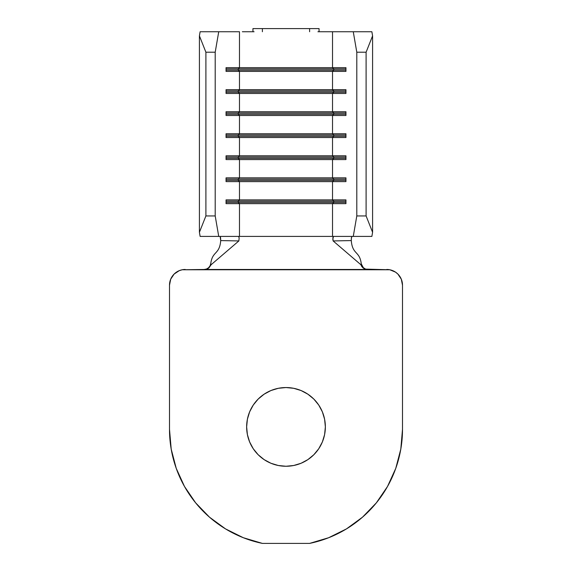 <?xml version="1.0" encoding="UTF-8"?>
<svg xmlns="http://www.w3.org/2000/svg" width="572" height="572" viewBox="0 0 572 572"><rect width="100%" height="100%" fill="white"/><g stroke="black" fill="none" stroke-linecap="round" stroke-linejoin="round"><path stroke-width="0.86" d="M247.397 419.226L249.635 411.84L247.397 419.226L246.639 426.898A39.361 39.361 0 0 1 286 387.544A39.361 39.361 0 0 1 325.361 426.898L324.603 419.226L322.365 411.84L318.726 405.033L313.828 399.07L318.726 405.033M317.918 31.746L332.525 31.746L332.525 67.646L226.054 67.646L226.054 71.421L239.475 71.421L239.475 89.682L239.475 71.421L332.525 71.421L332.525 89.682L226.054 89.682L226.054 93.465L239.475 93.465L239.475 111.726L239.475 93.465L332.525 93.465L332.525 111.726L226.054 111.726L226.054 115.501L239.475 115.501L239.475 133.762L239.475 115.501L332.525 115.501L332.525 133.762L226.054 133.762L226.054 137.545L239.475 137.545L239.475 155.806L239.475 137.545L332.525 137.545L332.525 155.806L226.054 155.806L226.054 159.581L239.475 159.581L239.475 177.842L239.475 159.581L332.525 159.581L332.525 177.842L226.054 177.842L226.054 181.624L239.475 181.624L239.475 199.885L239.475 181.624L332.525 181.624L332.525 199.885L226.054 199.885L226.054 203.661L239.475 203.661L239.475 236.408L239.475 203.661L332.525 203.661L332.525 236.408L238.517 236.408L239.16 237.859L238.867 240.934L211.104 264.743L208.83 268.053L206.978 269.076L204.733 269.469L367.267 269.469L365.079 269.097L363.134 268.025L360.896 264.743L333.133 240.934L332.811 239.132L333.483 236.408L353.267 236.408L356.799 215.944L366.101 215.944L372.587 232.303L366.101 215.944L366.101 52.216L366.101 215.944L356.799 215.944L356.799 52.216L356.799 215.944L353.267 236.408L332.525 236.408L332.525 203.661L345.946 203.661L345.946 199.885L332.525 199.885L332.525 181.624L345.946 181.624L345.946 177.842L332.525 177.842L332.525 159.581L345.946 159.581L345.946 155.806L332.525 155.806L332.525 137.545L345.946 137.545L345.946 133.762L332.525 133.762L332.525 115.501L345.946 115.501L345.946 111.726L332.525 111.726L332.525 93.465L345.946 93.465L345.946 89.682L332.525 89.682L332.525 71.421L345.946 71.421L345.946 67.646L332.525 67.646L332.525 31.746L353.267 31.746L356.799 52.216L366.101 52.216L372.587 35.857L372.587 232.303L371.879 236.408L353.267 236.408L371.879 236.408L372.587 232.303L372.587 35.857L371.879 31.746L329.651 31.746M242.349 31.746L254.082 31.746M239.475 31.746L200.121 31.746L199.413 35.857L205.899 52.216L215.201 52.216L218.733 31.746L239.475 31.746L239.475 67.646L239.475 31.746M298.226 28.6L309.616 28.6L309.616 31.746L309.616 28.6L319.062 28.6L319.062 31.746L319.062 28.6L262.384 28.6L262.384 31.746L262.384 28.6L273.773 28.6M210.053 265.837L210.768 263.549L211.104 264.743L208.83 268.053L206.978 269.076L204.733 269.469L182.175 269.769L389.825 269.769L365.079 269.097L363.134 268.025L361.668 266.402L360.896 264.743L361.232 263.549C359.595 250.793 352.423 254.855 351.287 240.583L351.444 237.552L352.059 236.408L351.38 237.859L351.287 240.583L333.133 240.934L360.896 264.743L361.232 263.549C359.595 250.793 352.423 254.855 351.287 240.583L333.133 240.934L332.868 237.666L333.483 236.408L218.733 236.408L215.201 215.944L215.201 52.216L215.201 215.944L205.899 215.944L205.899 52.216L205.899 215.944L199.413 232.303L199.413 35.857L199.413 232.303L200.121 236.408L218.733 236.408L200.121 236.408L199.413 232.303L205.899 215.944L215.201 215.944L218.733 236.408L238.517 236.408L239.16 237.859L238.867 240.934L220.713 240.583C219.577 254.855 212.405 250.793 210.768 263.549L211.104 264.743L238.867 240.934L220.713 240.583L220.156 236.536M219.941 236.408L220.563 237.559L220.713 240.583C219.577 254.855 212.405 250.793 210.768 263.549M252.938 31.746L252.938 28.6L262.384 28.6L252.938 28.6L252.938 31.746M333.762 68.905L333.762 70.163L345.946 70.163L333.762 70.163L332.525 71.421L345.946 71.421L345.946 67.646L332.525 67.646L333.762 68.905L345.946 68.905L333.762 68.905L333.762 70.163L238.238 70.163L238.238 68.905L333.762 68.905L238.238 68.905L239.475 67.646L332.525 67.646L333.762 68.905M239.475 71.421L238.238 70.163L333.762 70.163L332.525 71.421L226.054 71.421L226.054 67.646L239.475 67.646L238.238 68.905L238.238 70.163L239.475 71.421M226.054 70.163L238.238 70.163L226.054 70.163M226.054 68.905L238.238 68.905L226.054 68.905M333.762 90.941L333.762 92.199L345.946 92.199L333.762 92.199L332.525 93.465L345.946 93.465L345.946 89.682L332.525 89.682L333.762 90.941L345.946 90.941L333.762 90.941L333.762 92.199L238.238 92.199L238.238 90.941L333.762 90.941L238.238 90.941L239.475 89.682L332.525 89.682L333.762 90.941M239.475 93.465L238.238 92.199L333.762 92.199L332.525 93.465L226.054 93.465L226.054 89.682L239.475 89.682L238.238 90.941L238.238 92.199L239.475 93.465M226.054 92.199L238.238 92.199L226.054 92.199M226.054 90.941L238.238 90.941L226.054 90.941M333.762 112.984L333.762 114.243L345.946 114.243L333.762 114.243L332.525 115.501L345.946 115.501L345.946 111.726L332.525 111.726L333.762 112.984L345.946 112.984L333.762 112.984L333.762 114.243L238.238 114.243L238.238 112.984L333.762 112.984L238.238 112.984L239.475 111.726L332.525 111.726L333.762 112.984M239.475 115.501L238.238 114.243L333.762 114.243L332.525 115.501L226.054 115.501L226.054 111.726L239.475 111.726L238.238 112.984L238.238 114.243L239.475 115.501M226.054 114.243L238.238 114.243L226.054 114.243M226.054 112.984L238.238 112.984L226.054 112.984M333.762 135.021L333.762 136.286L345.946 136.286L333.762 136.286L332.525 137.545L345.946 137.545L345.946 133.762L332.525 133.762L333.762 135.021L345.946 135.021L333.762 135.021L333.762 136.286L238.238 136.286L238.238 135.021L333.762 135.021L238.238 135.021L239.475 133.762L332.525 133.762L333.762 135.021M239.475 137.545L238.238 136.286L333.762 136.286L332.525 137.545L226.054 137.545L226.054 133.762L239.475 133.762L238.238 135.021L238.238 136.286L239.475 137.545M226.054 136.286L238.238 136.286L226.054 136.286M226.054 135.021L238.238 135.021L226.054 135.021M333.762 157.064L333.762 158.322L345.946 158.322L333.762 158.322L332.525 159.581L345.946 159.581L345.946 155.806L332.525 155.806L333.762 157.064L345.946 157.064L333.762 157.064L333.762 158.322L238.238 158.322L238.238 157.064L333.762 157.064L238.238 157.064L239.475 155.806L332.525 155.806L333.762 157.064M239.475 159.581L238.238 158.322L333.762 158.322L332.525 159.581L226.054 159.581L226.054 155.806L239.475 155.806L238.238 157.064L238.238 158.322L239.475 159.581M226.054 158.322L238.238 158.322L226.054 158.322M226.054 157.064L238.238 157.064L226.054 157.064M333.762 179.107L333.762 180.366L345.946 180.366L333.762 180.366L332.525 181.624L345.946 181.624L345.946 177.842L332.525 177.842L333.762 179.107L345.946 179.107L333.762 179.107L333.762 180.366L238.238 180.366L238.238 179.107L333.762 179.107L238.238 179.107L239.475 177.842L332.525 177.842L333.762 179.107M239.475 181.624L238.238 180.366L333.762 180.366L332.525 181.624L226.054 181.624L226.054 177.842L239.475 177.842L238.238 179.107L238.238 180.366L239.475 181.624M226.054 180.366L238.238 180.366L226.054 180.366M226.054 179.107L238.238 179.107L226.054 179.107M333.762 201.144L333.762 202.402L345.946 202.402L333.762 202.402L332.525 203.661L345.946 203.661L345.946 199.885L332.525 199.885L333.762 201.144L345.946 201.144L333.762 201.144L333.762 202.402L238.238 202.402L238.238 201.144L333.762 201.144L238.238 201.144L239.475 199.885L332.525 199.885L333.762 201.144M239.475 203.661L238.238 202.402L333.762 202.402L332.525 203.661L226.054 203.661L226.054 199.885L239.475 199.885L238.238 201.144L238.238 202.402L239.475 203.661M226.054 202.402L238.238 202.402L226.054 202.402M226.054 201.144L238.238 201.144L226.054 201.144M372.587 35.857L366.101 52.216L356.799 52.216L353.267 31.746L371.879 31.746L372.587 35.857M215.201 52.216L205.899 52.216L199.413 35.857L200.121 31.746L218.733 31.746L215.201 52.216M365.386 268.983L367.825 269.469M210.153 265.644L208.673 267.66L206.578 268.997L204.175 269.469M239.475 236.408L332.525 236.408M185.242 269.469A15.744 15.744 0 0 0 169.498 285.213L169.498 429.322L169.498 285.213L170.699 279.186L169.805 282.139M182.175 269.769L179.222 270.67L182.175 269.769M209.481 517.167L225.525 528.893L209.481 517.167L195.66 502.874L184.47 486.443L176.233 468.354L171.2 449.127L169.498 429.322A116.502 116.502 0 0 0 262.384 543.4L243.336 537.723L225.525 528.893M309.616 543.4L328.664 537.723L346.475 528.893L362.519 517.167L346.475 528.893L328.664 537.723L309.616 543.4L262.384 543.4L309.616 543.4A116.502 116.502 0 0 0 402.502 429.322L402.502 285.213L402.502 429.322L400.8 449.127L395.767 468.354L387.53 486.443L376.34 502.874L362.519 517.167M402.195 282.139L401.301 279.186L402.502 285.213A15.744 15.744 0 0 0 386.758 269.469M249.635 411.84L253.274 405.033L258.172 399.07L253.274 405.033L249.635 411.84M278.321 388.302L286 387.544L293.679 388.302L286 387.544L278.321 388.302L270.935 390.54L264.135 394.179L258.172 399.07M301.065 390.54L307.865 394.179L313.828 399.07L307.865 394.179L301.065 390.54L293.679 388.302M322.365 441.963L318.726 448.77L313.828 454.733L318.726 448.77L322.365 441.963L324.603 434.577L325.361 426.898A39.361 39.361 0 0 1 286 466.259A39.361 39.361 0 0 1 246.639 426.898L247.397 434.577L249.635 441.963L253.274 448.77L258.172 454.733L264.135 459.623L270.935 463.263L278.321 465.501L270.935 463.263M293.679 465.501L286 466.259L278.321 465.501L286 466.259L293.679 465.501L301.065 463.263L307.865 459.623L313.828 454.733M389.825 269.769L395.502 272.122L397.89 274.081L401.301 279.186M170.699 279.186L174.11 274.081L179.222 270.67M361.282 263.849L363.32 267.66L365.422 268.997"/></g></svg>
